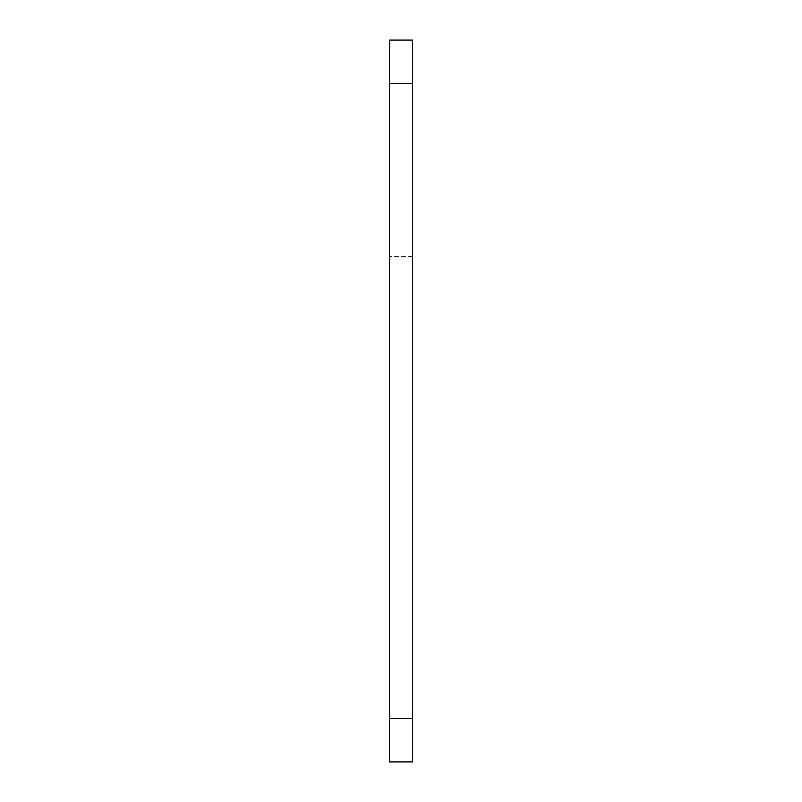 <?xml version="1.0" encoding="UTF-8"?>
<svg xmlns="http://www.w3.org/2000/svg" width="802" height="802" viewBox="0 0 802 802"><rect width="100%" height="100%" fill="white"/><g stroke="black" fill="none" stroke-linecap="round" stroke-linejoin="round"><path stroke-width="0.6" stroke-dasharray="4.01 3.01" d="M412.549 718.592L412.549 761.9L389.451 761.9L412.549 761.9L412.549 256.64L412.549 401L389.451 401L389.451 761.9L389.451 256.64L389.451 401L412.549 401L412.549 761.9L389.451 761.9L389.451 40.1L412.549 40.1L412.549 718.592L389.451 718.592M412.549 83.408L389.451 83.408M412.549 256.64L389.451 256.64"/><path stroke-width="1.2" d="M412.549 718.592L412.549 40.1L389.451 40.1L389.451 761.9L412.549 761.9L412.549 718.592L389.451 718.592M412.549 83.408L389.451 83.408"/></g></svg>
